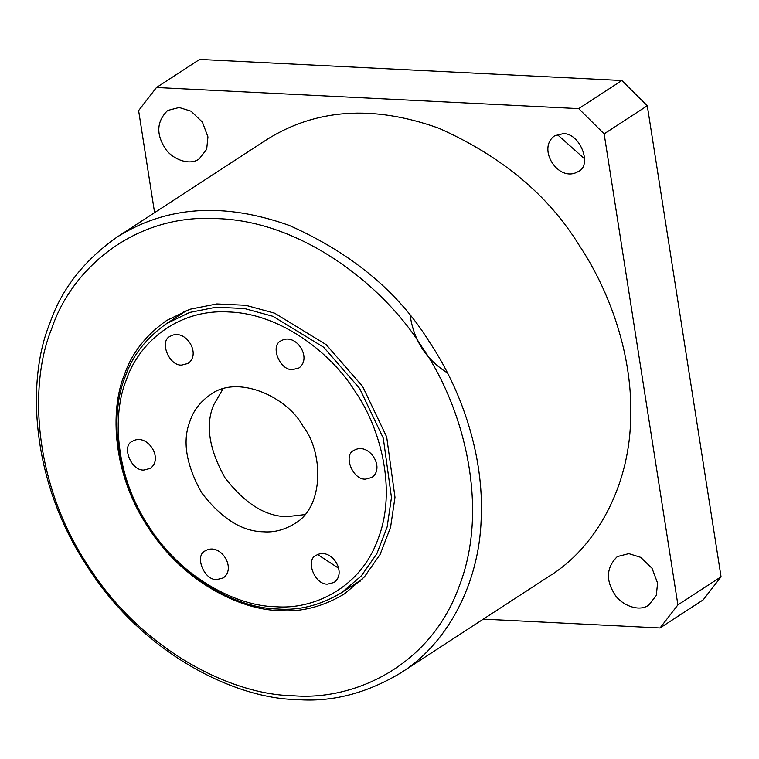 <?xml version="1.0" encoding="UTF-8"?>
<svg xmlns="http://www.w3.org/2000/svg" width="759" height="759" viewBox="0 0 759 759"><rect width="100%" height="100%" fill="white"/><g stroke="black" fill="none" stroke-linecap="round" stroke-linejoin="round"><path stroke-width="1.14" d="M584.506 158.745L557.267 134.514M156.477 87.513L199.636 59.411L621.849 80.52L647.285 105.757L721.05 576.793L703.185 599.866L660.026 627.968L677.901 604.895L604.136 133.859L578.7 108.622L156.477 87.513L138.612 110.586L154.599 212.653M304.786 514.621L286.826 516.67C265.271 516.386 244.635 503.369 224.901 477.629C209.095 449.29 205.31 425.135 213.545 405.164L222.937 388.931M263.591 531.803C242.036 531.518 221.391 518.501 201.657 492.762C185.86 464.423 182.075 440.267 190.31 420.296C193.725 410.249 200.357 401.739 210.224 394.765C237.643 373.912 287.376 397.004 302.822 425.922C323.438 451.747 324.653 507.24 294.274 523.9C284.151 529.962 273.923 532.6 263.591 531.803M410.202 315.697C413.854 340.573 426.292 359.671 447.497 372.963M292.917 695.709C232.652 694.988 143.347 651.677 89.069 567.191C33.054 483.844 28.605 384.462 51.716 328.656C70.881 270.356 133.347 213.165 218.203 218.639C302.68 221.637 384.177 286.02 422.051 347.167C463.142 406.188 489.991 506.689 459.404 585.701C430.941 666.051 353.893 701.05 292.917 695.709M297.177 699.589C332.053 702.274 366.578 693.375 400.752 672.901C446.567 644.363 479.185 584.895 481.187 518.947C484.308 452.981 459.916 387.583 429.585 342.224C398.684 292.206 351.91 253.278 289.274 225.442C223.782 202.065 166.382 205.945 117.076 237.083C83.784 260.612 61.384 289.331 49.876 323.239C26.186 380.458 30.749 482.354 88.167 567.808C143.821 654.438 235.394 698.84 297.177 699.589M338.656 568.244L317.651 554.535M266.447 139.808C315.753 108.67 373.153 104.789 438.645 128.157C501.282 156.003 548.055 194.93 578.965 244.939C609.287 290.308 633.68 355.696 630.568 421.672C628.556 487.62 595.948 547.087 550.123 575.626L400.771 672.891M279.578 610.568C240.831 610.094 183.403 582.248 148.498 527.922C112.484 474.328 109.619 410.42 124.476 374.529C131.696 353.267 145.747 335.26 166.629 320.497L189.93 309.274L216.789 303.951L245.641 305.279L274.625 313.192L326.142 344.614L362.622 386.435L386.682 436.947L394.984 497.278L390.581 527.249L380.126 554.412L364.329 576.973L344.539 593.823C323.106 606.669 301.456 612.247 279.578 610.568M275.318 606.688C238.089 606.242 182.919 579.487 149.39 527.296C114.799 475.808 112.047 414.423 126.317 379.946C138.166 343.941 176.743 308.609 229.171 311.987C281.352 313.837 331.692 353.618 355.089 391.388C380.468 427.839 397.052 489.925 378.162 538.729C360.582 588.367 312.983 609.98 275.318 606.688M277.87 609.012C299.407 610.672 320.715 605.179 341.806 592.542L361.284 575.948L376.834 553.747L387.128 527.012L391.464 497.506L383.286 438.133L359.605 388.418L323.695 347.252L272.993 316.332L244.464 308.543L216.068 307.224L189.636 312.461L166.695 323.514C146.155 338.04 132.322 355.772 125.216 376.701C110.596 412.023 113.404 474.916 148.859 527.666C183.213 581.147 239.74 608.557 277.87 609.012M216.799 579.591C203.858 580.426 194.086 555 205.556 550.711C220.101 542.154 236.96 568.083 223.269 577.922L216.799 579.591M327.603 584.126C314.672 584.971 304.89 559.535 316.361 555.246C330.905 546.689 347.764 572.628 334.074 582.466L327.603 584.126M292.462 369.633C279.53 370.477 269.758 345.041 281.219 340.753C295.763 332.195 312.632 358.134 298.932 367.973L292.462 369.633M143.831 470.068C130.89 470.912 121.117 445.476 132.578 441.188C147.123 432.63 163.991 458.569 150.291 468.407L143.831 470.068M365.44 479.147C352.499 479.992 342.726 454.565 354.197 450.267C368.741 441.719 385.6 467.648 371.91 477.487L365.44 479.147M181.657 365.098C168.726 365.933 158.944 340.506 170.414 336.218C184.959 327.66 201.818 353.59 188.128 363.428L181.657 365.098M182.16 313.448L184.238 311.361M360.079 581.375L357.328 582.428M179.181 107.493L191.031 111.194L202.406 122.133L207.947 136.924L206.666 149.305L199.2 158.878C188.915 166.695 170.263 158.043 164.475 147.199C155.975 133.233 157.047 120.985 167.673 110.453L179.181 107.493M563.055 133.679L554.525 135.87C536.49 148.83 558.7 183.004 577.865 171.733C592.969 166.079 580.094 132.569 563.055 133.679M628.813 553.634L640.662 557.343L652.038 568.282L657.579 583.073L656.288 595.454L648.822 605.027C638.547 612.845 619.894 604.192 614.097 593.348C605.606 579.373 606.678 567.134 617.304 556.603L628.813 553.634M621.849 80.52L578.7 108.622M647.285 105.757L604.136 133.859M721.05 576.793L677.901 604.895M483.322 619.126L660.026 627.968M116.99 237.14L266.371 139.865M341.816 592.532L362.157 579.288M166.648 323.552L186.98 310.308"/></g></svg>
